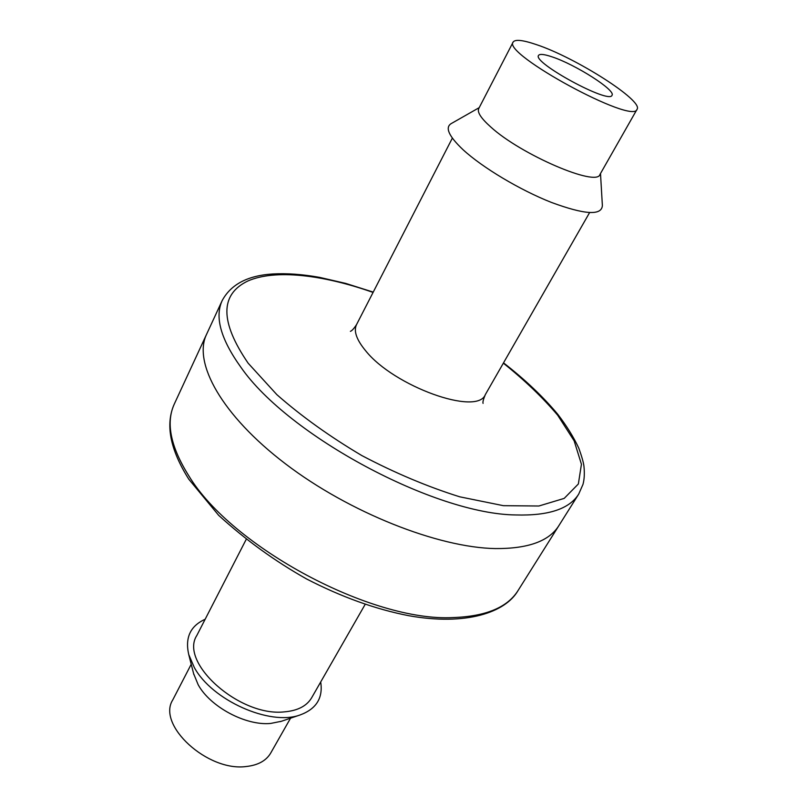 <?xml version="1.0" encoding="UTF-8"?>
<svg xmlns="http://www.w3.org/2000/svg" width="807" height="807" viewBox="0 0 807 807"><rect width="100%" height="100%" fill="white"/><g stroke="black" fill="none" stroke-linecap="round" stroke-linejoin="round"><path stroke-width="1.21" d="M365.198 604.312L311.643 697.783C306.741 706.044 297.632 710.745 284.316 711.875C239.649 716.979 178.952 662.648 196.837 635.452L246.074 539.631M290.55 718.18L270.708 753.062C266.199 760.698 258.109 765.177 246.438 766.489C207.611 772.047 156.619 724.908 172.779 699.891L191.219 664.252M205.16 619.262C190.361 625.909 184.894 637.661 188.737 654.538L194.245 667.379C211.888 700.284 270.012 726.189 300.053 714.972C316.294 709.01 323.173 698.015 320.692 681.996M193.599 673.593L198.179 684.76C210.244 706.902 245.842 725.907 270.638 723.445L281.421 721.276M495.407 548.578C438.191 547.63 349.26 512.495 285.527 463.874C221.612 415.252 192.833 362.545 206.552 334.37C192.833 362.545 221.612 415.252 285.527 463.874C349.26 512.495 438.191 547.63 495.407 548.578C528.01 548.8 549.163 541.164 558.868 525.66C549.163 541.164 528.01 548.8 495.407 548.578M551.948 56.823C544.16 54.2 539.701 53.736 538.551 55.411C532.045 62.381 609.699 104.547 611.999 95.297C616.165 90.424 575.24 64.368 551.948 56.823M536.352 44.597C522.906 40.017 515.169 39.16 513.151 42.045C501.833 53.565 633.545 125.085 637.046 109.308C643.774 100.875 575.643 57.539 536.352 44.597M600.499 173.525L602.375 205.543C601.709 215.762 584.752 214.733 551.494 202.456C520.071 190.089 482.404 167.553 463.047 149.709C448.682 136.101 444.778 127.375 451.325 123.532L479.197 107.664M637.046 109.308L599.984 174.433C596.948 187.224 520.848 154.621 490.717 126.951C481.053 118.316 477.058 112.203 478.722 108.592L513.151 42.045M503.518 362.857C525.034 379.583 543.111 396.711 557.748 414.253C566.625 425.834 573.656 437.172 578.841 448.268C581.807 456.53 583.501 462.522 583.945 466.264C584.672 473.305 584.349 479.358 582.977 484.402L578.71 494.096L518.033 590.583C507.502 607.378 485.925 616.377 453.312 617.557C372.118 622.207 231.72 547.116 188.868 475.918C170.509 446.644 165.667 422.666 174.332 403.974L222.207 300.527C230.943 284.357 247.83 275.5 272.887 273.966C286.999 273.18 302.554 274.309 319.562 277.366L345.729 283.408L373.238 292.114M578.71 494.096C569.439 508.935 548.508 515.885 515.925 514.957C434.892 514.241 288.331 435.689 241 367.407C220.805 339.313 214.541 317.02 222.207 300.527M503.346 363.16C524.661 380.238 542.778 397.609 557.708 415.242L574.14 440.824L581.433 464.247L578.367 483.968L564.194 498.393L538.874 506.009L503.376 505.676L459.768 496.819C427.589 486.742 394.946 472.993 361.818 455.562C329.75 436.557 301.435 416.251 276.872 394.663L248.132 363.18C219.847 321.781 219.797 294.373 247.991 280.927C275.066 269.135 322.639 274.612 373.076 292.427M483.07 403.379C482.596 402.189 483.353 399.263 485.34 394.593L485.34 394.593C477.411 416.22 393.957 386.482 365.591 350.702C356.502 339.707 353.476 331.021 356.512 324.656L452.354 138.118M280.382 721.619L300.053 714.972M193.872 674.652L188.737 654.538M518.033 590.583C505.414 612.513 466.002 625.99 408.766 615.701C375.608 609.265 341.532 597.009 306.529 578.942C274.844 561.077 245.57 539.883 218.697 515.37L188.808 479.227C169.995 449.388 165.173 424.3 174.332 403.974M356.512 324.656C353.88 328.651 351.842 330.88 350.389 331.334M589.584 212.624L485.36 394.562"/></g></svg>
